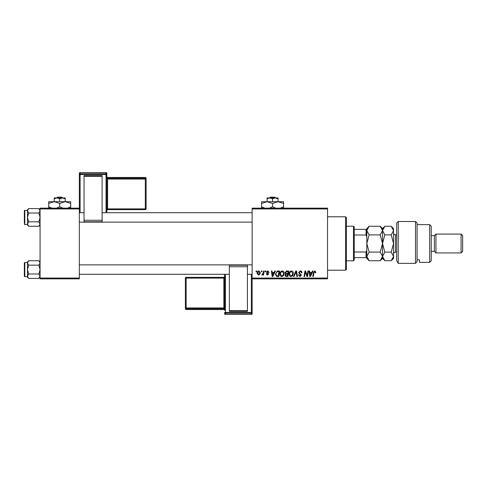 <?xml version="1.0" encoding="UTF-8"?>
<svg xmlns="http://www.w3.org/2000/svg" width="487" height="487" viewBox="0 0 487 487"><rect width="100%" height="100%" fill="white"/><g stroke="black" fill="none" stroke-linecap="round" stroke-linejoin="round"><path stroke-width="0.73" d="M252.138 208.156L327.544 208.156L327.544 208.941L252.138 208.941L252.138 208.156M279.915 274.114C279.909 272.367 280.707 271.302 282.314 270.918C283.58 271.149 284.207 271.947 284.201 273.298L283.452 275.733L281.815 276.561C280.512 276.324 279.879 275.508 279.915 274.114M274.126 272.489L274.802 270.991L275.423 270.991L272.866 276.488L272.172 276.488L271.417 270.991L271.99 270.991L272.178 272.489L274.126 272.489M314.785 270.918L315.905 272.136L315.856 272.635L315.284 272.708L314.748 271.563L313.993 272.598L313.336 276.488L312.757 276.488L313.439 272.458L314.785 270.918M298.555 272.537L300.278 270.918C301.435 270.985 302.001 271.6 301.983 272.781L301.41 272.848L301.264 272.038L300.242 271.563L299.128 272.483L301.41 275.1L299.87 276.561L298.269 274.851L298.841 274.79L299.895 275.922L300.838 275.137L298.555 272.537M293.418 276.488L295.816 270.991L296.546 270.991L297.387 276.488L296.814 276.488L296.09 271.776L294.032 276.488L293.418 276.488M289.059 274.114C289.047 272.367 289.844 271.302 291.457 270.918C292.724 271.149 293.351 271.947 293.344 273.298L292.59 275.733L290.958 276.561C289.655 276.324 289.022 275.508 289.059 274.114M256.004 271.776L256.138 270.991L256.71 270.991L256.588 271.776L256.004 271.776M252.138 278.059L327.544 278.059L327.544 278.844L252.138 278.844L252.138 208.941M327.544 278.059L327.544 208.941M284.986 272.702L286.569 270.991L288.773 270.991L287.841 276.488L285.674 276.397L284.919 275.155L285.674 273.81L284.986 272.702M311.759 272.489L312.435 270.991L313.056 270.991L310.499 276.488L309.799 276.488L309.05 270.991L309.622 270.991L309.805 272.489L311.759 272.489M307.315 274.345L307.906 270.991L308.478 270.991L307.541 276.488L306.938 276.488L305.367 271.825L304.6 276.488L304.022 276.488L304.953 270.991L305.556 270.991L307.139 275.648L307.315 274.345M267.771 270.918L269.134 272.349L268.562 272.422L267.747 271.423L266.992 272.032L268.635 273.925L267.436 275.064L266.133 273.846L266.706 273.779L267.466 274.565L268.063 274.011L266.419 272.081L267.771 270.918M277.121 271.125L279.629 270.991L278.704 276.488L276.628 276.421L275.417 274.242L277.121 271.125M257.069 273.39C257.033 272.05 257.629 271.229 258.847 270.918L260.21 272.513C260.265 273.907 259.662 274.759 258.402 275.064L257.069 273.39M261.288 271.776L261.422 270.991L261.994 270.991L261.878 271.776L261.288 271.776M263.333 272.592L263.625 270.991L264.204 270.991L263.528 274.991L262.95 274.991L263.096 274.163L262.17 275.064L261.781 274.918L263.333 272.592M265.147 271.776L265.281 270.991L265.853 270.991L265.732 271.776L265.147 271.776M40.062 208.156L79.332 208.156L79.332 208.941L40.062 208.941L40.062 208.156M79.332 278.059L79.332 278.844L40.062 278.844L40.062 278.059L79.332 278.059L79.332 208.941M40.062 278.059L40.062 208.941M287.373 275.849L287.665 274.132L285.802 274.364L285.485 275.131L286.393 275.849L287.373 275.849M287.774 273.493L288.085 271.636L286.453 271.661L285.559 272.72L286.557 273.493L287.774 273.493M292.139 275.307L292.772 273.274L291.415 271.563C290.191 271.935 289.595 272.805 289.631 274.175L290.976 275.922L292.139 275.307M310.688 274.765L311.449 273.134L309.89 273.134L310.231 275.892L310.688 274.765M273.055 274.765L273.816 273.134L272.257 273.134L272.598 275.892L273.055 274.765M278.235 275.849L278.948 271.636L278.211 271.636C276.695 271.776 275.959 272.653 275.989 274.272L276.683 275.758L278.235 275.849M283.002 275.307L283.629 273.274L282.271 271.563C281.048 271.935 280.457 272.805 280.488 274.175L281.833 275.922L283.002 275.307M258.427 274.565L259.638 272.574L258.847 271.423L257.641 273.396L258.427 274.565M345.612 216.794L346.397 217.579L346.397 269.421L345.612 270.206L345.612 216.794L327.544 216.794M345.612 270.206L327.544 270.206M40.062 261.933L38.875 260.752L40.062 262.956L38.875 265.165L28.672 265.165L27.491 262.956L28.672 260.752L38.875 260.752M27.516 276.506L27.491 277.225L28.672 278.406L27.491 276.202L28.672 273.992L27.491 269.579L28.672 265.165M24.35 276.178A0.469 0.469 0 0 0 24.819 276.646L24.819 262.511A0.469 0.469 0 0 0 24.35 262.98L24.35 276.178L24.35 262.98A0.469 0.469 0 0 1 24.819 262.511L27.491 262.511M24.819 276.646L27.491 276.646M38.875 265.165L40.062 269.579L38.875 273.992L40.062 276.202L38.875 278.406L28.672 278.406M38.875 273.992L28.672 273.992M39.733 277.328L40.062 276.202M27.82 261.829L27.516 262.651M28.672 260.752L27.491 261.933L27.491 276.202M24.35 221.323L24.35 213.495M40.062 209.775L38.875 208.594L40.062 210.798L38.875 213.008L28.672 213.008L27.491 210.798L28.672 208.594L38.875 208.594M27.516 224.349L27.491 225.067L28.672 226.248L27.491 224.044L28.672 221.835L27.491 217.421L28.672 213.008M27.491 210.354L24.819 210.354A0.469 0.469 0 0 0 24.35 210.822L24.35 222.918M24.35 211.924L24.35 210.822A0.469 0.469 0 0 1 24.819 210.354L24.819 224.489A0.469 0.469 0 0 1 24.35 224.02M24.819 224.489L27.491 224.489M38.875 213.008L40.062 217.421L38.875 221.835L40.062 224.044L38.875 226.248L28.672 226.248M38.875 221.835L28.672 221.835M39.733 225.171L40.062 224.044M27.82 209.672L27.516 210.494M28.672 208.594L27.491 209.775L27.491 224.044M353.471 226.218L354.256 227.003L354.256 259.997L353.471 260.782L353.471 226.218L346.397 226.218M354.256 229.359L366.821 229.359L366.821 236.652L366.035 235.002L366.035 229.359M354.256 251.998L366.035 251.998L366.821 250.348L366.821 257.641L366.035 257.641L366.035 251.998M354.256 235.002L366.035 235.002M354.256 257.641L366.035 257.641M396.668 223.076L398.238 221.506L398.238 263.37L396.668 260.709L396.668 223.076M429.662 224.647L431.232 226.218L431.232 260.782L429.662 262.353L429.662 224.647L417.091 224.647M434.374 235.647L434.374 251.353L435.944 252.923L435.944 234.077L434.374 235.647L431.232 235.647M461.079 234.077L462.65 235.647L462.65 251.353L461.079 252.923L461.079 234.077L435.944 234.077M461.079 252.923L435.944 252.923M434.374 251.353L431.232 251.353M417.091 259.827L419.447 259.827L419.447 262.353L419.447 259.827M429.662 262.353L419.447 262.353M415.521 221.506L417.091 223.076L417.091 261.616L415.521 263.37L398.238 263.37L415.521 263.37L415.521 221.506L398.238 221.506M415.521 263.37L417.091 261.616M396.668 260.709L398.238 263.37M369.128 234.886L366.821 230.576L369.128 226.266L380.219 226.266L382.532 230.576L380.219 234.886L369.128 234.886L366.821 243.5L369.128 252.114L380.219 252.114L382.532 256.424L380.219 260.734L369.128 260.734L366.821 256.424L369.128 252.114M380.219 234.886L382.532 243.5L380.219 252.114M381.887 258.64L382.362 257.55M380.219 226.266L382.532 228.573L382.532 258.427L380.219 260.734M366.821 257.641L366.821 258.427L369.128 260.734M366.821 250.348L366.821 236.652M369.128 226.266L366.821 228.573L366.821 229.359M382.532 230.576L384.84 226.266L391.219 226.266L393.526 230.576L393.526 258.427L391.219 260.734L384.84 260.734L382.532 256.424L384.84 252.114L382.532 243.5L384.84 234.886L382.532 230.576M382.532 256.424L382.575 256.984M391.219 226.266L393.526 228.573L393.478 229.98M393.526 230.576L391.219 234.886L393.526 243.5L391.219 252.114L393.526 256.424L391.219 260.734M392.881 258.646L393.478 257.02M391.219 252.114L384.84 252.114M391.219 234.886L384.84 234.886M146.1 178.254A0.785 0.785 0 0 0 145.315 177.469L145.315 177.469A0.785 0.785 0 0 1 146.1 178.254L146.1 208.862A0.785 0.785 180 0 1 145.315 209.647L107.609 209.647L106.823 210.433L106.823 173.348L106.823 212.709L106.823 177.463L106.823 179.088L107.609 179.058L107.609 208.886L145.315 208.886L145.315 179.058L107.609 179.058L107.609 178.248L145.315 178.248L145.315 177.469L107.609 177.469L107.609 178.248A0.785 0.785 180 0 1 106.823 177.463M84.044 175.661L102.112 175.661L102.112 176.3L84.044 176.3L84.044 175.661M102.112 220.258L102.112 221.774L84.044 221.774L84.044 220.258L102.112 220.258L102.112 176.3M102.112 221.774L84.044 221.774M84.044 220.258L84.044 176.3M80.118 172.562A0.785 0.785 0 0 0 79.332 173.348L79.332 208.156L79.332 173.348A0.785 0.785 180 0 1 80.118 172.562L80.118 173.731L106.038 173.731L106.038 172.562L80.118 172.562L106.038 172.562A0.785 0.785 180 0 1 106.823 173.348A0.785 0.785 0 0 0 106.038 172.562M146.1 208.862A0.785 0.785 0 0 1 145.315 209.647L145.315 208.886L146.1 208.862L146.1 208.083M224.647 274.4L224.647 307.912L223.862 307.942L223.862 278.114L186.162 278.114L186.162 307.942L223.862 307.942L223.862 308.752L186.162 308.752L186.162 309.531L223.862 309.531L223.862 308.752A0.785 0.785 -0 0 1 224.647 309.537L224.647 274.291M224.647 313.652A0.785 0.785 0 0 0 225.432 314.438L225.432 314.438A0.785 0.785 -0 0 1 224.647 313.652L224.647 312.484A0.785 0.785 -0 0 0 225.432 313.269L225.432 314.438L251.353 314.438L251.353 313.269L225.432 313.269L225.432 312.459L251.353 312.459L251.353 274.291M185.377 308.746A0.785 0.785 0 0 0 186.162 309.531L186.162 309.531A0.785 0.785 180 0 1 185.377 308.746L185.377 278.138A0.785 0.785 -0 0 1 186.162 277.353L223.862 277.353L223.862 278.114L224.647 278.083L224.647 307.912M224.647 309.537L224.647 310.316A0.785 0.785 180 0 0 223.862 309.531L224.647 310.316M247.426 311.339L229.359 311.339L229.359 310.7L247.426 310.7L247.426 311.339M229.359 266.742L229.359 265.226L247.426 265.226L247.426 266.742L229.359 266.742L229.359 310.7M229.359 265.226L247.426 265.226M247.426 266.742L247.426 310.7M251.353 314.438A0.785 0.785 0 0 0 252.138 313.652L252.138 278.844L252.138 313.652A0.785 0.785 -0 0 1 251.353 314.438L225.432 314.438M270.34 197.156L269.518 197.941L270.34 197.156L274.784 197.156L275.605 197.941L274.784 197.156M269.81 197.941L272.562 198.793L272.562 201.709M267.065 198.793L269.816 197.941L267.065 197.941L267.065 201.709L283.562 201.709L283.562 206.768L280.354 208.156M272.562 198.793L275.313 197.941L278.059 198.793L278.059 201.709L283.562 203.414M278.059 198.793L278.059 197.941L269.816 197.941M265.147 208.247L261.568 206.768L261.568 201.709L267.065 201.709L272.562 203.414L272.562 206.768L269.36 208.156M261.568 206.768L261.568 208.466M261.568 203.414L267.065 201.709M272.562 203.414L278.059 201.709M275.77 208.156L272.562 206.768M283.562 208.466L283.562 206.768M57.472 197.156L56.656 197.941L57.472 197.156L61.916 197.156L62.738 197.941L61.916 197.156M59.694 198.793L62.446 197.941L54.197 197.941L54.197 198.793L56.949 197.941L59.694 198.793L59.694 201.709M54.197 198.793L54.197 201.709L70.694 201.709L70.694 206.768L67.486 208.156M65.197 198.793L65.197 197.941L62.446 197.941L65.197 198.793L65.197 201.709L70.694 203.414M51.908 208.156L48.7 206.768L48.7 201.709L54.197 201.709L59.694 203.414L59.694 206.768L56.492 208.156M48.7 206.768L48.7 208.466M48.7 203.414L54.197 201.709M59.694 203.414L65.197 201.709M62.902 208.156L59.694 206.768M70.694 208.466L70.694 206.768M396.668 234.862L395.414 234.862L395.414 252.138C394.269 252.254 393.642 252.881 393.526 254.025M106.038 212.709L106.038 174.541L80.118 174.541L80.118 212.709M146.1 179.033A0.785 0.785 180 0 0 145.315 178.248L145.315 179.058L146.1 179.033M106.823 210.433A0.785 0.785 0 0 1 107.609 209.647L107.609 208.886L106.823 208.917M107.609 177.469L107.609 177.469A0.785 0.785 0 0 1 106.823 176.684L107.609 177.469L145.315 177.469M106.823 174.516A0.785 0.785 180 0 0 106.038 173.731L106.038 174.541L106.823 174.516M80.118 173.731A0.785 0.785 180 0 0 79.332 174.516L80.118 174.541L80.118 173.731M225.432 274.291L225.432 312.459L224.647 312.484M186.162 277.353L186.162 278.114L185.377 278.138A0.785 0.785 0 0 1 186.162 277.353L223.862 277.353L224.647 276.567A0.785 0.785 180 0 1 223.862 277.353M185.377 307.967A0.785 0.785 -0 0 0 186.162 308.752L186.162 307.942L185.377 307.967M251.353 313.269A0.785 0.785 -0 0 0 252.138 312.484L251.353 312.459L251.353 313.269M40.062 277.225L38.875 278.406M252.138 274.291L247.426 274.291M229.359 274.291L79.332 274.291M252.138 264.867L79.332 264.867M79.332 212.709L84.044 212.709M102.112 212.709L252.138 212.709M79.332 222.133L252.138 222.133M40.062 225.067L38.875 226.248M353.471 260.782L346.397 260.782M382.532 228.573L384.84 226.266M382.532 258.427L384.84 260.734M396.668 252.138L395.414 252.138M395.414 234.862C394.269 234.746 393.642 234.119 393.526 232.975M145.315 209.647L107.609 209.647M186.162 309.531L223.862 309.531"/></g></svg>
